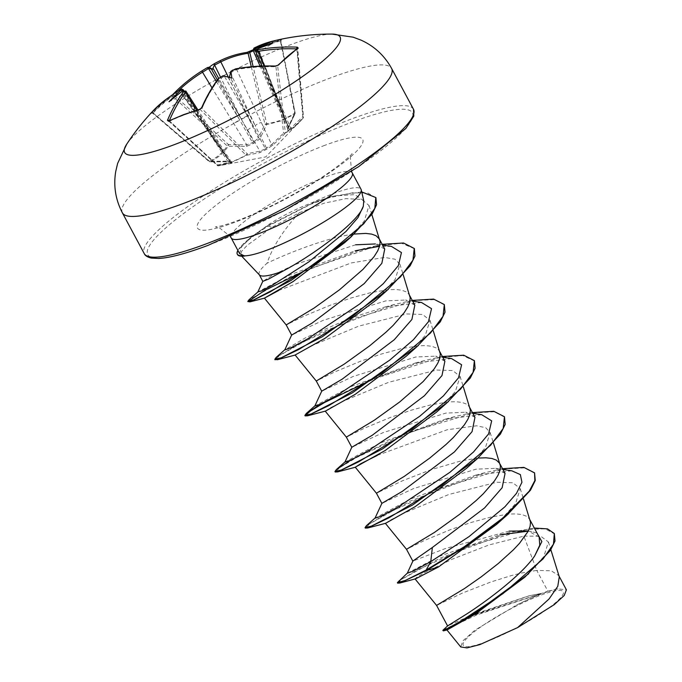 <?xml version="1.0" encoding="UTF-8"?>
<svg xmlns="http://www.w3.org/2000/svg" width="682" height="682" viewBox="0 0 682 682"><rect width="100%" height="100%" fill="white"/><g stroke="black" fill="none" stroke-linecap="round" stroke-linejoin="round"><path stroke-width="0.51" stroke-dasharray="3.41 2.56" d="M169.409 96.98A243.303 150.696 -143.6 0 1 170.952 95.957A1.313 1.006 56.8 0 1 171.097 95.838L171.097 95.838A1.313 1.006 56.8 0 1 172.427 96.102A241.999 149.887 36.4 0 0 161.958 103.945A241.999 149.887 36.4 0 0 152.794 112.931L153.126 112.956A242.485 187.294 47.1 0 1 181.335 90.348L183.16 89.717M168.829 120.936A1.313 0.853 -115.6 0 1 169.699 121.132A241.999 150.858 16.8 0 1 184.447 114.857A241.999 150.858 16.8 0 1 200.303 109.632L201.863 108.574A242.485 145.692 -108.8 0 1 218.342 79.888L224.352 76.239A242.775 184.328 42 0 1 224.728 76.145L224.208 76A1.313 0.759 -103.1 0 1 224.352 76.239L253.568 126.528L265.417 148.855L259.919 151.216L247.191 153.689A1.313 0.665 134.9 0 1 245.904 155.01C237.967 159.852 228.641 163.365 217.916 165.53A1.313 0.631 132.6 0 1 217.319 165.513A1.313 0.631 132.6 0 1 217.243 164.942A1.313 1.032 -100.2 0 0 218.445 165.837L233.619 161.557L246.688 155.232L259.492 152.717L266.364 149.426L272.988 145.104L285.025 133.612A1.313 0.835 -134.6 0 1 283.601 133.16L271.632 144.61L236.663 69.555A1.313 0.75 79.8 0 0 235.819 68.831L235.691 68.873M264.096 66.009L290.668 128.284L302.808 116.699A1.313 0.818 45.5 0 1 303.123 118.097A1.313 0.912 -140.7 0 0 303.311 117.372C297.531 124.516 291.546 129.64 285.357 132.76A1.313 1.1 -117.3 0 1 285.025 133.612L298.145 123.706L303.123 118.097L291.001 129.665C289.168 131.328 288.477 131.464 288.929 130.074C287.386 130.944 287.096 130.322 288.051 128.233L294.752 114.03A1.313 0.887 -155.3 0 0 295.05 113.724A1.313 0.887 -155.3 0 0 294.854 112.837L288.111 127.048L253.823 49.471A1.313 1.049 63.4 0 1 254.019 48.115M228.393 77.185L258.427 138.199L264.906 124.09L266.705 123.706C276.5 122.342 285.826 118.83 294.692 113.195L295.144 112.922L280.387 40.988A1.313 0.81 -104.6 0 1 280.89 39.727L280.89 39.727A1.313 0.81 -104.6 0 1 280.95 39.718L281.359 39.428A243.798 146.485 71.2 0 0 273.09 41.039M296.772 48.908A242.485 189.468 -128.3 0 1 296.815 48.908A1.313 0.682 -87.6 0 1 296.815 48.882L302.808 116.699A1.313 0.529 175 0 1 303.473 117.091L297.702 48.26A1.313 1.066 55.6 0 0 297.284 49.189L296.815 48.908L297.284 49.189A241.999 113.527 -81.6 0 0 277.659 66.018L285.357 132.76A1.313 0.571 173.4 0 1 285.298 132.811A1.313 0.571 173.4 0 1 283.601 133.16L275.937 66.802L277.659 66.018A1.313 0.972 44 0 1 277.855 65.267M253.005 50.136L253.823 49.471A242.485 145.692 -108.8 0 1 280.634 41.056L294.692 113.195A1.313 0.742 -122.1 0 1 294.752 114.03L281.001 120.936L266.526 124.635L259.961 138.787L253.747 143.297L246.475 146.4L228.197 146.255C223.764 152.913 217.737 158.088 210.09 161.77L228.461 161.839C231.189 161.847 232.093 162.12 231.181 162.648C233.184 162.648 233.261 162.853 231.411 163.271L218.462 165.837A1.313 1.032 -100.2 0 0 218.462 165.837A1.313 0.673 -101.7 0 1 217.916 165.53L169.699 121.132M126.69 144.226A122.206 20.937 151.8 0 1 290.754 44.671A122.206 20.937 151.8 0 1 332.083 34.1M170.952 95.957L173.808 93.553M219.263 61.099A243.798 148.667 -112.4 0 1 246.662 52.471L250.175 51.278M486.13 641.805A56.751 9.727 -28.2 0 0 555.523 602.675A56.751 9.727 -28.2 0 0 540.366 595.318A56.751 9.727 -28.2 0 0 470.972 634.448A56.751 9.727 -28.2 0 0 486.13 641.805M363.762 200.789L354.785 194.617L334.146 196.032L311.989 202.75A68.712 11.773 151.8 0 1 333.31 193.611A68.712 11.773 151.8 0 1 361.042 189.281M244.616 256.04L240.789 255.247L241.36 251.615L247.123 245.375L271.786 227.421L299.253 212.767C283.039 230.448 272.323 247.259 267.105 263.184A61.354 10.511 151.8 0 0 259.203 274.607A61.354 10.511 151.8 0 0 259.492 275.008M384.725 249.058L375.415 243.951L382.593 245.06M379.806 240.141L379.61 239.493M354.171 234.062L353.429 234.165M353.293 234.182L350.181 234.651C323.379 238.845 284.42 254.736 267.105 263.184M559.274 576.793L558.754 575.565L551.244 570.808L536.751 570.399L547.902 591.192A61.354 10.511 -28.2 0 0 542.403 593.144A61.354 10.511 -28.2 0 0 542.13 593.246L528.857 595.855L472.958 614.576L447.597 625.923M415.628 578.822L414.988 578.847L417.179 576.963L424.494 572.65L451.996 559.283L488.977 544.952L523.878 536.129L536.751 570.399L521.44 573.033L511.585 575.506L491.074 581.917L462.575 592.99L436.582 605.411M539.164 537.066L528.013 530.894L536.964 532.966M530.204 520.622L529.292 518.746L526.436 516.206L522.011 514.586L516.112 513.887L508.908 514.092L491.364 516.939L471.288 522.412L450.913 529.471L424.656 540.349L406.506 549.317M505.055 473.444L495.729 468.338L475.942 469.19L413.335 488.653L381.869 503.376M500.128 464.527L499.923 463.879M478.014 458.065L461.279 460.844L430.922 469.719L402.414 480.801L376.43 493.222M474.962 417.35L465.653 412.243L445.866 413.096L383.199 432.576L351.793 447.273M470.043 408.433L469.139 406.549L466.283 404.008L461.85 402.397L455.951 401.698L448.747 401.894L431.203 404.75L411.135 410.223L390.76 417.282L364.503 428.151L346.345 437.128M444.886 361.247L435.568 356.14L415.79 357.001L353.123 376.481L321.716 391.178M439.967 352.338L439.063 350.454L436.207 347.914L431.774 346.294L425.875 345.603L418.671 345.8L401.127 348.647L381.059 354.12L360.684 361.187L334.427 372.057L316.269 381.025M414.818 305.152L405.5 300.046L385.705 300.898L323.098 320.361L291.632 335.084M409.891 296.235L408.978 294.36L406.122 291.819L401.698 290.2L395.799 289.5L388.587 289.705L371.042 292.552L350.974 298.025L330.6 305.084L304.343 315.962L286.193 324.93M509.156 531.125L445.21 548.601L412.866 561.081M255.648 51.389L256.389 50.562A242.775 142.828 -104.6 0 1 256.637 50.408L256.926 49.078M255.571 51.065L279.27 104.499L289.134 128.855L279.62 104.67L256.389 50.562A1.313 1.049 59.4 0 1 256.313 50.272M230.328 72.548A1.313 0.98 -139.7 0 0 230.439 72.804L236.663 69.555A242.485 187.294 47.1 0 1 275.937 66.802A1.313 0.665 91.9 0 0 275.375 66.06M523.878 536.129L540.724 536.214L548.439 541.977L543.75 556.717L524.893 577.125M447.128 629.912L454.536 625.411L476.616 614.994L539.164 594.295L516.589 605.045L474.723 630.347L462.95 640.782L460.751 646.954M355.629 244.804L294.3 264.769L271.589 275.792L262.826 281.359M547.902 591.192L557.961 588.864L566.41 589.828M407.299 573.238L440.035 556.06L499.88 534.893L508.661 532.685L534.338 528.056M528.209 531.142L531.9 531.517M398.51 581.064L439.575 558.353L508.661 532.685M442.993 630.202L472.566 615.369L529.3 595.753L542.13 593.246M397.623 583.136L402.55 578.711L418.177 569.572L470.964 545.6L526.291 529.471L545.14 528.797L554.577 533.972M443.104 630.876L451.535 625.871L475.098 614.849L541.994 593.263M539.164 594.295L538.61 594.329M299.253 212.767L323.959 203.236L345.927 198.624L361.716 199.459L369.022 205.495L364.239 221.121L344.777 242.57M278.716 290.464L351.213 262.945L384.571 257.438L394.98 259.203L399.925 264.224L395.21 279.296L376.225 300.054M295.118 355.015L313.021 345.16L358.681 326.158L406.634 313.95L422.618 314.47L429.992 320.327L425.304 335.391L406.302 356.157M325.467 411.101L329.611 408.211L343.072 401.272L388.723 382.27L436.693 370.045L452.712 370.565L460.077 376.421L455.388 391.477L436.386 412.243M377.351 455.371L447.136 429.762L476.633 425.79L485.763 427.75L490.145 432.524L485.456 447.597L466.462 468.346M385.62 523.299L389.78 520.4L403.267 513.444L448.927 494.45L496.854 482.234L512.838 482.762L520.238 488.61L515.549 503.666L496.539 524.441M239.553 253.534L241.437 246.969L251.522 236.901L269.646 223.918C282.612 215.665 296.721 208.615 311.989 202.75M511.773 470.793L475.431 475.218L410.453 499.036L374.998 518.201M481.705 414.699L445.337 419.123L380.368 442.95L344.913 462.106M451.62 358.604L415.27 363.02L350.301 386.847L314.837 406.003M421.544 302.51L385.185 306.926L351.733 317.684M349.695 318.451L306.082 337.488L284.761 349.909M391.468 246.415L379.601 246.262M382.193 244.318L355.109 250.831L290.924 274.479L258.06 291.811M502.506 468.704L484.612 472.771L410.351 501.023L366.464 525.643M472.43 412.61L454.527 416.676L397.418 437.188L350.633 460.231M442.354 356.516L424.451 360.582L367.342 381.085L320.557 404.128M412.278 300.412L394.375 304.487L320.114 332.739L276.227 357.351M364.29 248.393L290.847 276.44L248.981 299.833M361.724 191.923L332.356 196.314L313.038 202.81L267.685 225.742L271.786 227.421M534.807 473.308L524.339 467.886L503.41 469.063L442.959 487.459L386.651 513.606L370.326 523.375L365.288 528.09M504.731 417.205L494.254 411.783L473.325 412.968L412.866 431.365L356.575 457.511L340.25 467.281L335.203 471.987M474.655 361.11L462.856 355.544L439.089 357.641L372.517 379.456M444.57 305.007L434.374 299.628L414.042 300.626L354.947 318.289L298.682 344.086L281.504 354.137L275.034 359.499M414.366 248.683L401.562 243.261L376.14 246.023L306.9 269.722M375.901 197.771L367.803 193.023L352.475 192.818L329.133 197.789L310.694 204.31L267.932 226.202A68.191 11.688 151.8 0 0 237.532 254.599M557.961 588.864A61.013 10.452 -28.2 0 0 516.589 605.045M237.882 250.413A68.191 11.688 151.8 0 1 248.078 239.732A68.191 11.688 151.8 0 1 267.685 225.742L269.646 223.918M222.869 165.027L265.716 156.92L303.183 118.037A1.313 1.313 0 0 0 303.473 117.091A1.313 0.529 175 0 1 303.362 117.33A1.313 0.529 175 0 1 303.311 117.372L297.284 49.189M180.201 89.726A1.313 0.827 -121.6 0 1 181.335 90.348L227.669 161.131A1.313 0.682 89.1 0 0 228.308 161.873L228.308 161.873A1.313 0.682 89.1 0 0 228.461 161.839M182.35 91.175L182.435 95.088L183.56 91.618A242.775 184.328 42 0 1 183.893 91.439L185.845 91.038M169.238 120.74A1.313 0.895 22.8 0 1 169.315 120.808L217.243 164.942L230.226 162.367L196.774 110.194M218.283 78.762A1.313 0.972 -143.1 0 0 218.342 79.888L259.919 151.216A1.313 1.049 -102.7 0 1 259.492 152.717M224.728 76.145L231.812 78.157M256.637 50.408L258.938 51.099L255.818 49.965M183.449 90.672L183.705 91.218A1.313 0.827 -118.5 0 1 183.893 91.439L215.444 140.859L229.953 161.966C230.721 161.625 229.953 161.344 227.669 161.131L209.289 161.344C216.936 157.678 222.92 152.555 227.242 145.957L228.504 144.618L246.713 144.806L212.025 87.901M216.33 81.439L239.544 119.725L252.536 142.606L253.678 141.967L241.147 118.821L220.431 76.913M178.104 91.004A242.485 189.468 -128.3 0 0 174.004 95.054L172.427 96.102L227.242 145.957A1.313 1.032 -146.1 0 0 228.197 146.255A1.313 0.691 -88.7 0 0 228.504 144.618L174.004 95.054A1.313 0.818 44.2 0 1 173.552 94.022M151.506 112.675A1.313 1.032 41.7 0 1 152.794 112.931L153.126 112.956A1.313 0.835 -135.9 0 0 151.592 112.581M213.909 140.296A5.004 0.691 146.9 0 1 215.776 139.725L230.294 161.779L215.094 140.688L182.657 90.953M230.209 162.086C231.837 162.163 231.846 162.256 230.226 162.367C231.846 162.256 231.837 162.163 230.209 162.086A1.313 0.955 89.1 0 0 231.01 162.666A1.313 1.313 0 0 1 229.919 162.111L182.333 94.969L169.034 101.754M272.988 145.104A1.313 0.835 -132.4 0 1 271.632 144.61L265.417 148.855A1.313 0.563 -125.5 0 0 266.364 149.426A1.313 0.835 -112.3 0 0 266.551 148.216L255.17 125.624A5.004 1.219 154.9 0 1 261.419 122.445M281.086 105.582A5.004 1.014 156.8 0 1 278.938 105.625A5.004 1.014 156.8 0 1 279.62 104.67L258.938 51.099L259.416 51.679L272.084 43.648M182.418 94.252L215.444 140.859A5.004 1.117 147.4 0 1 217.481 140.586A5.004 1.117 147.4 0 1 216.927 141.762M183.663 90.484L215.776 139.725A5.004 0.691 146.9 0 1 215.094 140.688L182.068 94.082M217.422 79.922L239.544 119.725A5.004 0.486 148.8 0 1 233.576 123.442M246.475 146.4A1.313 0.699 -90.5 0 0 246.713 144.806L252.536 142.606A1.313 0.75 -138.8 0 0 253.747 143.297A1.313 0.486 -102.4 0 0 253.678 141.967L258.427 138.199A1.313 0.912 -154.1 0 0 259.961 138.787M247.404 115.642A5.004 0.435 153.7 0 1 241.147 118.821L218.641 78.336M247.592 130.236A5.004 1.27 149.8 0 1 253.568 126.528L228.061 77.1M258.58 50.937L279.27 104.499A5.004 0.597 156.1 0 1 277.276 104.866A5.004 0.597 156.1 0 1 278.068 104.124M288.051 128.233A1.313 0.904 -153.5 0 0 288.111 127.048L287.813 128.932L288.887 128.736A1.313 1.04 57 0 1 288.929 130.074A1.313 1.117 -158 0 0 289.185 129.716L289.185 129.716A1.313 1.117 -158 0 0 289.134 128.855L261.956 66.069M289.134 128.855C288.818 130.032 289.33 129.844 290.668 128.284A1.313 0.818 47.6 0 1 291.001 129.665M230.226 162.367A1.313 1.04 -102.8 0 0 231.411 163.271M199.647 109.35A1.313 0.742 -106 0 1 200.303 109.632L245.904 155.01A1.313 0.895 -121 0 0 246.688 155.232A1.313 1.049 -99.9 0 0 247.191 153.689L201.863 108.574A1.313 0.878 -156.4 0 1 201.65 107.713M231.437 162.214L232.059 162.7L231.01 162.666A1.313 0.955 89.1 0 0 231.181 162.648A1.313 1.202 -113.9 0 1 229.953 161.966M153.126 112.956L209.289 161.08A1.313 0.673 90.8 0 0 209.886 161.83A1.313 0.673 90.8 0 0 210.09 161.77A1.313 0.98 -116.1 0 1 209.289 161.344L152.794 112.931M251.283 66.742L264.906 124.09A1.313 0.904 -156.1 0 0 266.526 124.635A1.313 0.827 -98.4 0 0 266.705 123.706L253.133 66.58M280.95 39.718A243.303 188.223 91.1 0 0 265.383 44.654A243.303 188.223 91.1 0 0 252.945 49.931L281.572 39.53L280.882 40.937L295.144 112.922A1.313 1.313 0 0 1 295.05 113.724L287.83 128.924M224.208 76L223.253 75.728M280.634 41.056A1.313 1.049 81.7 0 1 281.359 39.428M122.385 212.852A152.751 26.172 151.8 0 1 186.8 151.626A152.751 26.172 151.8 0 1 329.994 78.106A152.751 26.172 151.8 0 1 391.63 68.481M413.48 109.239A152.751 26.172 -28.2 0 0 351.844 118.856A152.751 26.172 -28.2 0 0 208.649 192.384A152.751 26.172 -28.2 0 0 144.234 253.602M208.351 245.188A150.125 25.72 -28.2 0 0 391.911 141.677A150.125 25.72 -28.2 0 0 351.81 122.223A150.125 25.72 -28.2 0 0 168.241 225.733A150.125 25.72 -28.2 0 0 208.351 245.188M352.296 172.981A68.712 11.773 -28.2 0 0 324.572 177.303A68.712 11.773 -28.2 0 0 260.157 210.38A68.712 11.773 -28.2 0 0 231.181 237.916M324.879 145.309A93.758 16.061 -28.2 0 0 210.235 209.954A93.758 16.061 -28.2 0 0 235.281 222.102A93.758 16.061 -28.2 0 0 349.926 157.457A93.758 16.061 -28.2 0 0 324.879 145.309M230.235 73.042A242.775 142.828 -104.6 0 1 230.439 72.804L255.17 125.624L229.663 76.196M280.387 40.988A241.999 187.209 -88.9 0 0 253.295 50.792M169.784 96.708L172.486 94.764M351.528 171.395L350.36 157.371L351.912 153.672C353.762 152.93 337.189 168.693 310.804 184.234C285.212 199.587 260.993 211.642 238.129 220.405C228.922 223.79 222.17 225.853 217.89 226.569L215.316 226.918L219.161 227.643L230.286 236.407M241.692 256.193L240.789 255.247M529.999 519.974L529.684 519.386M469.847 407.776L469.523 407.188M439.762 351.682L439.447 351.094M409.686 295.587L409.37 294.999M548.439 541.977L550.851 549.726M559.069 576.145L558.754 575.565M528.857 595.855L529.3 595.753M369.03 205.495L371.826 214.48M399.925 264.224L403.173 274.658M430.001 320.327L433.249 330.761M460.086 376.421L463.334 386.856M490.162 432.516L493.41 442.95M520.238 488.61L523.486 499.045M327.275 197.72L332.356 196.314M475.431 475.218L484.612 472.771M445.337 419.123L454.527 416.676M415.27 363.02L424.451 360.582M385.185 306.926L394.375 304.487M495.729 468.338L502.907 469.446M472.831 413.352L465.653 412.243M442.746 357.249L435.568 356.14M412.67 301.154L405.5 300.046M251.513 236.893L248.078 239.732M151.003 113.169L152.674 113.203L209.05 161.515A1.313 1.313 0 0 0 209.886 161.83L230.286 161.694M168.65 121.004L217.319 165.513A1.313 1.313 0 0 0 218.445 165.837L222.929 165.018M259.373 51.525L289.194 128.753A1.313 1.313 0 0 1 289.185 129.716L289.04 129.554M231.445 162.205L197.874 109.87M287.804 128.907L260.106 66.145M232.724 70.05L235 69.121M223.116 75.685L219.144 77.859L223.116 75.685"/><path stroke-width="1.02" d="M223.244 75.728L223.338 75.753A244.088 185.325 -138 0 0 223.193 75.779L218.734 78.473A243.798 146.485 71.2 0 0 202.162 107.313L199.297 109.708A243.303 151.668 -163.2 0 0 183.364 114.96A243.303 151.668 -163.2 0 0 168.522 121.268A1.313 0.853 -115.6 0 1 168.829 120.936L169.23 121.234M332.083 34.1L332.083 34.1A122.206 20.937 151.8 0 1 301.964 76.921A122.206 20.937 151.8 0 1 173.978 144.772A122.206 20.937 151.8 0 1 126.69 144.226L117.611 163.458L115.718 171.557C113.34 185.99 115.565 199.758 122.385 212.852A152.751 26.172 151.8 0 0 184.021 203.236A152.751 26.172 151.8 0 0 327.207 129.708A152.751 26.172 151.8 0 0 391.63 68.481C384.495 55.557 374.256 46.086 360.914 40.076L353.123 37.178L332.083 34.1A244.403 244.403 0 0 0 273.09 41.039A243.798 146.485 71.2 0 0 254.412 47.893C253.363 48.465 253.67 48.575 255.332 48.234A244.088 192.614 57.2 0 1 255.469 48.209L254.974 49.624L255.435 49.829A242.775 191.574 -122.8 0 0 255.059 49.914C252.843 50.434 252.434 50.28 253.823 49.471M168.522 121.268L167.465 120.356A1.313 0.895 22.8 0 1 169.238 120.74M167.465 120.356A243.798 148.667 -112.4 0 1 183.586 91.678C184.328 90.553 183.978 90.348 182.52 91.064A244.088 185.325 -138 0 0 182.401 91.132L185.836 91.056L185.342 92.292A242.485 147.875 67.6 0 0 169.366 120.68M182.367 90.57A1.313 0.997 39.7 0 1 182.563 90.791A242.775 150.074 63.2 0 0 182.358 91.038L182.367 90.57L180.756 90.339A180.039 145.377 -16.1 0 0 169.034 101.754A180.039 103.4 -31.7 0 1 182.401 91.132M180.756 90.339A244.088 150.884 -116.8 0 1 180.832 90.246C181.625 89.206 181.318 89.086 179.912 89.896A1.313 0.827 -121.6 0 1 180.039 89.794A1.313 0.827 -121.6 0 1 180.201 89.726M179.912 89.896A243.798 188.309 -132.9 0 0 151.549 112.632L151.216 112.871A1.313 1.032 41.7 0 1 151.506 112.675M172.486 94.764L173.705 93.63A1.313 0.818 44.2 0 1 173.808 93.553A243.798 190.491 51.7 0 1 202.187 70.74A243.798 190.491 51.7 0 1 202.46 70.578L206.919 67.885A1.313 1.032 -120.4 0 1 207.004 67.842L208.769 68.405A242.775 150.074 63.2 0 0 208.513 68.55A1.313 1.032 -120.4 0 0 208.342 68.302M173.552 94.022A1.313 0.818 44.2 0 1 173.705 93.63C182.273 84.832 191.761 77.202 202.187 70.74A244.403 244.403 0 0 1 206.637 68.047L206.689 68.021M253.295 50.792A241.999 187.209 -88.9 0 0 249.782 52.488L248.086 53.29A242.485 147.875 67.6 0 0 220.823 61.874L214.6 65.114A242.775 191.574 -122.8 0 0 214.267 65.302L214.532 63.588A180.039 43.759 -74.1 0 0 209.297 67.237A180.039 12.881 16.8 0 0 207.013 67.825L206.919 67.885M215.563 63.025L214.651 63.528A1.313 0.81 -118.7 0 1 214.651 63.52A1.313 0.81 -118.7 0 0 214.591 63.562L214.532 63.588A244.088 192.614 57.2 0 1 214.642 63.528L219.263 61.099A1.313 1.04 -116.5 0 0 219.263 61.099L218.231 61.627M259.322 274.82L262.826 281.359L268.41 279.151L283.874 270.635C312.501 255.469 359.005 221.744 363.31 206.237L363.762 200.789L361.23 189.801A68.712 11.773 151.8 0 1 330.847 217.609A68.712 11.773 151.8 0 1 267.651 249.902A68.712 11.773 151.8 0 1 244.182 255.844L244.616 256.04A68.191 11.688 151.8 0 1 237.532 254.599L237.285 254.13A68.191 11.688 151.8 0 1 237.882 250.413M230.286 236.407L231.181 237.916A68.712 11.773 -28.2 0 0 258.904 233.594A68.712 11.773 -28.2 0 0 323.319 200.517A68.712 11.773 -28.2 0 0 352.296 172.981L361.042 189.281A68.712 11.773 151.8 0 1 361.23 189.801M283.098 271.061A61.354 10.511 151.8 0 1 259.492 275.008L241.692 256.193M382.593 245.06L391.468 246.415L401.442 252.57L398.373 265.588L383.275 283.695L359.585 304.078L307.573 338.928L290.413 348.067L284.761 349.909L291.632 335.084L312.041 323.106L364.205 283.61L381.835 263.337L384.725 249.058L379.61 239.493M375.415 243.951L355.629 244.804M291.632 335.084L286.193 324.93L314.138 308.034L339.491 289.799L362.986 269.373L374.094 256.628L377.658 250.967L379.695 245.955L380.121 241.692L371.826 214.48M379.286 238.896L376.046 235.725L371.613 234.105L365.723 233.406L354.171 234.062M534.338 528.056L547.501 528.874L554.321 533.503L553.477 544.108L543.051 558.925L503.026 593.579L460.87 621.174L447.682 628.386L442.993 630.202L447.597 625.923L467.673 613.365C489.037 599.487 522.165 574.346 534.628 556.026L539.76 545.216L539.164 537.066L529.999 519.974M528.013 530.894L509.156 531.125M447.588 625.931L436.582 605.411L464.536 588.515L481.262 576.81L498.295 563.511L513.376 549.854L519.539 543.29L528.047 531.448L530.084 526.436L530.511 522.173L523.486 499.045M432.354 547.493L430.768 561.636L413.139 571.141L407.299 573.238L412.866 561.081L432.354 547.493L484.544 507.979L502.14 487.732L505.055 473.444L499.923 463.879M412.84 561.133L406.506 549.317L434.46 532.42L459.804 514.185L476.138 500.554L483.299 493.759L494.407 481.015L497.971 475.354L500.008 470.341L500.435 466.079L493.41 442.95M499.608 463.283L496.36 460.111L491.927 458.492L486.036 457.793L478.014 458.065M472.831 413.352L481.705 414.699L491.679 420.862L488.61 433.88L473.513 451.978L449.822 472.37L397.811 507.212L380.65 516.351L374.998 518.201L381.869 503.367L402.278 491.398L454.417 451.927L472.072 431.629L474.962 417.35L469.847 407.776M381.869 503.376L376.43 493.222L404.375 476.317L429.728 458.091L446.054 444.459L453.215 437.665L464.331 424.92L467.886 419.26L469.932 414.238L470.358 409.976L463.334 386.856M442.746 357.249L451.62 358.604L461.603 364.759L458.534 377.777L443.436 395.884L419.745 416.276L367.726 451.126L350.565 460.256L344.913 462.106L351.793 447.273L372.193 435.304L424.392 395.782L441.987 375.535L444.886 361.247L439.762 351.682M351.793 447.281L346.345 437.128L374.299 420.223L399.643 401.996L423.138 381.57L434.255 368.817L437.81 363.156L439.847 358.144L440.282 353.881L433.249 330.761M321.708 391.187L342.117 379.201L394.264 339.73L411.902 319.457L414.818 305.152L409.686 295.587M412.67 301.154L421.544 302.51L431.527 308.665L428.449 321.682L413.36 339.781L389.669 360.173L337.658 395.023L320.497 404.162L314.837 406.003L321.716 391.178L316.269 381.025L344.222 364.128L369.567 345.902L385.901 332.262L393.062 325.467L404.17 312.723L407.734 307.062L409.771 302.049L410.197 297.787L403.173 274.658M220.431 76.913L214.6 65.114A1.313 0.81 -118.7 0 1 214.472 64.85M223.338 75.753L231.812 78.157A180.039 30.716 -74 0 0 230.857 71.508L229.34 77.467M554.321 533.503L555.02 540.988L550.442 550.34L524.901 577.125L475.627 613.791L447.128 629.912L443.402 630.867L442.857 630.407M558.754 575.565L566.41 589.828L564.21 595.497L554.134 604.712L517.604 627.602L479.898 644.592L466.991 647.9L460.751 646.954L446.906 629.929M517.604 627.602L549.129 598.898L557.782 586.307L559.274 576.793L550.851 549.726M499.88 534.893L528.209 531.142M536.964 532.966L541.866 541.602L534.628 556.026M502.907 469.446L511.773 470.793L520.357 474.595L521.943 482.268L516.538 493.291L504.885 506.803L469.046 536.598L430.768 561.636L426.131 570.084L405.398 580.408L397.376 582.667L407.597 572.897M507.212 514.936L496.539 524.441L438.398 567.023L426.378 570.544L467.076 545.481L507.212 514.936L530.485 490.196L535.259 480.495L534.56 472.839L534.859 480.58L529.266 491.117L502.941 517.936L464.391 546.657L426.131 570.084L426.378 570.544L399.857 583.025L397.623 583.136L397.376 582.667M528.755 573.681L474.178 613.749L443.402 630.867M438.398 567.023L415.628 578.822L399.857 583.025M363.31 206.237L358.05 217.498L345.945 231.488L308.793 261.914L272.382 285.17L261.334 290.975L258.06 291.811L248.981 299.833L247.788 301.47L249.885 301.887L291.095 280.438L350.957 236.995L344.777 242.57L293.183 281.513L264.403 298.136L278.716 290.464M275.034 359.499L277.48 359.704L322.271 336.772L386.899 290.549L376.225 300.054L325.075 338.272L295.118 355.015L316.269 381.033M416.983 346.644L406.302 356.157L355.152 394.367L325.467 411.101L307.565 415.798L352.347 392.866L416.983 346.644L440.248 321.895L445.022 312.203L444.323 304.547L433.641 299.1L412.278 300.412M350.633 460.231L336.379 469.548L334.956 471.518L335.203 471.987L337.641 471.893L382.414 448.978L447.051 402.747L436.386 412.243L385.236 450.461L355.279 467.204L360.812 463.683L377.351 455.371M477.144 458.833L466.462 468.346L415.295 506.573L385.62 523.299L367.726 527.987L412.516 505.064L477.144 458.833L500.409 434.084L505.183 424.392L504.475 416.736L493.794 411.289L472.43 412.61M244.182 255.844L239.553 253.534L231.181 237.916M351.733 317.684L349.695 318.451M379.601 246.262L355.109 250.831M534.56 472.839L523.878 467.392L502.506 468.704M375.45 517.689L366.464 525.643L365.032 527.621L371.75 526.027L388.919 517.834L441.859 485.413L490.639 445.235L503.197 428.458L504.475 416.736M334.956 471.518L341.665 469.932L358.834 461.74L411.766 429.319L460.555 389.149L473.112 372.363L474.399 360.642L463.717 355.194L442.354 356.516M320.557 404.128L306.303 413.454L304.88 415.423L311.597 413.829L328.767 405.637L381.698 373.216L430.478 333.046L443.036 316.269L444.323 304.547M285.212 349.397L276.227 357.351L274.795 359.329L281.513 357.735L298.673 349.551L351.614 317.121L400.402 276.943L412.96 260.166L414.238 248.444L403.556 243.005L382.193 244.318M247.788 301.47L254.105 299.799L270.243 291.87L319.338 261.189L363.677 223.849L374.819 208.377L375.782 197.533L361.724 191.923M365.032 527.621L365.288 528.09L367.726 527.987M447.051 402.747L470.324 377.998L475.107 368.306L474.399 360.642M372.517 379.456L324.572 402.474L310.429 411.007L305.118 415.602M304.88 415.423L305.127 415.892L307.565 415.798M386.899 290.549L410.172 265.801L414.946 256.1L414.366 248.683M306.9 269.722L264.889 290.319L248.052 301.632M350.957 236.995L372.27 213.816L376.549 204.753L375.901 197.771M244.062 255.605A68.191 11.688 151.8 0 1 237.285 254.13M255.665 51.38L257.114 49.002A180.039 101.78 -36.8 0 1 272.084 43.648A180.039 146.997 -23.2 0 0 255.469 48.209M257.114 49.002A244.088 143.595 75.4 0 0 257.02 49.053C256.023 49.718 256.372 49.922 258.077 49.675A243.798 190.491 51.7 0 1 297.284 47.152L298.256 48.115A243.303 114.141 98.4 0 0 278.52 65.037L275.025 66.231A243.798 188.309 -132.9 0 0 235.537 69.001L230.934 71.422A244.088 143.595 75.4 0 0 230.857 71.508M214.267 65.302L212.52 69.3L208.769 68.405M183.663 90.484L183.16 89.717L182.657 90.953M216.33 81.439L208.513 68.55L202.503 72.198A242.485 189.468 -128.3 0 0 178.104 91.004M296.772 48.908A242.485 189.468 -128.3 0 0 257.83 51.414L255.656 51.389L261.956 66.069M230.934 71.422A1.313 0.98 -139.7 0 0 230.84 71.448L232.724 70.05M230.729 71.397L235.819 68.831A1.313 0.75 79.8 0 0 235.537 69.001M235.819 68.831C248.563 66.546 261.752 65.617 275.375 66.06A1.313 0.665 91.9 0 0 275.025 66.231M275.375 66.06L277.855 65.267A1.313 0.972 44 0 1 278.52 65.037M277.855 65.267L297.693 48.269A1.313 1.066 55.6 0 1 298.256 48.115M218.734 78.473A1.313 0.972 -143.1 0 0 218.283 78.762L222.682 75.924M296.815 48.882A1.313 0.682 -87.6 0 1 297.284 47.152M202.162 107.313A1.313 0.878 -156.4 0 0 201.65 107.713L199.647 109.35A1.313 0.742 -106 0 0 199.297 109.708M264.096 66.009L257.83 51.414A1.313 0.759 -100 0 1 258.077 49.675M183.586 91.678A1.313 0.98 36.6 0 1 185.342 92.292L196.774 110.194M255.571 51.065L255.059 49.914A1.313 0.776 -102.7 0 1 254.974 49.624M182.52 91.064A1.313 0.827 -118.5 0 1 182.571 91.013L183.705 91.218M253.133 66.58L249.782 52.488A1.313 0.776 -116.4 0 1 250.03 51.329L250.03 51.329A1.313 0.776 -116.4 0 1 250.175 51.278A243.303 188.223 91.1 0 1 252.945 49.931L246.927 52.386A1.313 1.032 -98.6 0 0 246.662 52.471M251.283 66.742L248.086 53.29A1.313 1.032 -98.6 0 0 246.927 52.386C237.157 53.861 227.941 56.768 219.272 61.09A1.313 1.04 -116.5 0 1 220.823 61.874L228.393 77.185M202.46 70.578A1.313 0.818 58.3 0 0 202.503 72.198L212.025 87.901M209.297 67.237L212.52 69.3M160.56 103.724A243.303 150.696 -143.6 0 1 169.409 96.98M151.216 112.871A243.303 150.696 -143.6 0 1 153.032 110.893A243.303 150.696 -143.6 0 1 160.432 103.835M413.48 109.239L413.821 116.119L405.867 128.463L358.638 166.664L284.044 210.755L208.053 245.367C186.203 253.525 169.75 257.89 158.676 258.469L151.234 258.06C147.414 257.123 145.087 255.639 144.234 253.602A152.751 26.172 -28.2 0 0 205.87 243.986A152.751 26.172 -28.2 0 0 349.065 170.466A152.751 26.172 -28.2 0 0 413.48 109.239L391.63 68.481M212.946 68.081L218.641 78.336M217.422 79.922L211.343 68.984M126.69 144.226A244.403 244.403 0 0 1 153.032 110.893L160.492 103.775L169.784 96.708M218.283 78.762C211.923 87.245 206.382 96.895 201.65 107.713L199.647 109.35L183.688 114.61L168.829 120.936M264.403 298.136L286.193 324.93M325.195 411.11L346.345 437.128M355.279 467.213L376.43 493.222M385.356 523.307L406.506 549.317M414.98 578.847L436.582 605.42M345.365 461.595L336.379 469.548M315.289 405.492L306.303 413.454M257.753 292.152L262.834 281.257M264.514 298.136L249.885 301.887M295.383 355.007L277.48 359.704M355.552 467.196L337.641 471.893M275.051 359.798L274.795 359.329M414.494 248.913L414.238 248.444M376.029 198.002L375.782 197.533M352.296 172.981L351.528 171.395M144.234 253.602L122.385 212.852M197.874 109.87L185.845 91.038M260.106 66.145L253.005 50.136L254.233 47.953L273.09 41.039M235 69.121L235.691 68.873M297.693 48.269L297.454 49.01M183.151 89.726C181.659 88.899 180.619 88.916 180.039 89.794C169.562 96.247 160.074 103.852 151.575 112.607L151.046 113.144"/></g></svg>
